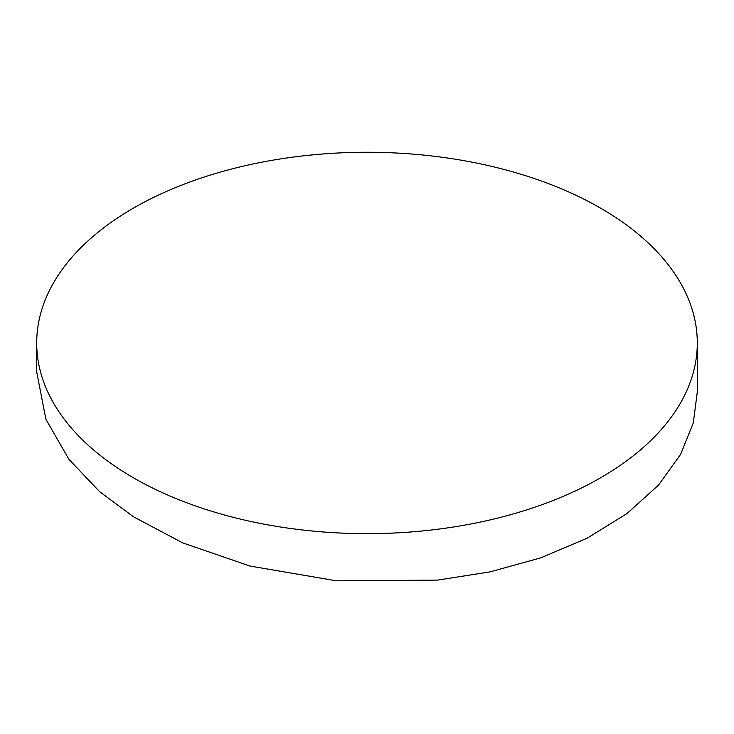 <?xml version="1.0" encoding="UTF-8"?>
<svg xmlns="http://www.w3.org/2000/svg" width="734" height="734" viewBox="0 0 734 734"><rect width="100%" height="100%" fill="white"/><g stroke="black" fill="none" stroke-linecap="round" stroke-linejoin="round"><path stroke-width="1.1" d="M133.441 477.806A330.3 190.693 0 0 0 493.404 519.14A330.3 190.693 0 0 0 697.3 342.962A330.3 190.693 0 0 0 600.559 208.117A330.3 190.693 0 0 0 240.596 166.783A330.3 190.693 0 0 0 36.7 342.962A330.3 190.693 0 0 0 133.441 477.806M36.7 342.962L36.7 371.918L45.903 419.242L68.95 459.392L99.659 491.688L133.441 516.754L182.665 542.866L249.918 566.033L336.401 580.814L437.647 580.099L490.11 571.869L540.83 557.831L587.255 538.132L627.075 513.497L658.517 485.091L680.62 454.374L693.318 422.857L697.3 391.91L697.3 342.962"/></g></svg>
